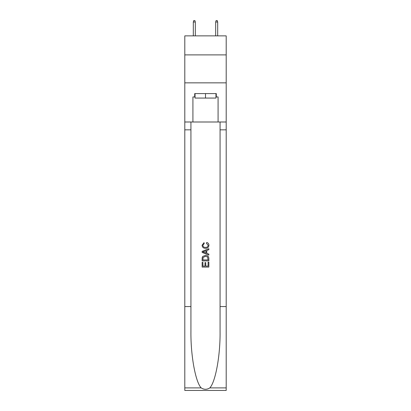 <?xml version="1.0" encoding="UTF-8"?>
<svg xmlns="http://www.w3.org/2000/svg" width="411" height="411" viewBox="0 0 411 411"><rect width="100%" height="100%" fill="white"/><g stroke="black" fill="none" stroke-linecap="round" stroke-linejoin="round"><path stroke-width="0.62" d="M226.194 54.889L226.194 35.875L184.806 35.875L184.806 54.889L226.194 54.889L226.194 82.852L184.806 82.852L184.806 54.889M215.96 93.59L215.96 98.065L195.04 98.065L195.04 93.59M205.5 93.59L205.5 98.065M208.079 262.177L208.079 266.133L205.757 266.133L208.079 266.133L208.079 262.177L208.855 262.177L208.855 267.083L202.14 267.083L202.14 262.352L202.14 267.083M204.981 262.608L204.981 266.133L202.916 266.133L204.981 266.133L204.981 262.608L205.757 262.608L205.757 266.133M202.721 256.428L202.238 257.404L202.721 256.428L205.459 255.38C207.606 255.37 208.737 256.407 208.855 258.483L208.855 260.887L202.14 260.887L202.14 258.591L202.14 260.887M206.702 242.475L206.481 243.42L206.702 242.475C208.125 242.844 208.87 243.759 208.937 245.213C208.757 247.273 207.596 248.311 205.449 248.326L205.449 248.326C203.383 248.28 202.253 247.247 202.058 245.233L204.005 242.644L204.21 243.595L202.829 245.28C203.029 246.728 203.902 247.427 205.443 247.376C207.016 247.458 207.92 246.77 208.166 245.3L206.486 243.42M209.826 387.897L226.194 387.897L226.194 390.45L184.806 390.45L184.806 306.56L190.93 306.56L190.93 331.502C190.632 355.34 195.472 381.968 201.174 387.897C204.056 389.736 206.939 389.736 209.826 387.897C215.528 381.968 220.368 355.34 220.07 331.502L220.07 122M202.14 251.362L202.14 252.431L208.855 255.092L202.14 252.431L202.14 251.362L208.855 248.696L202.14 251.362M220.07 306.56L226.194 306.56L226.194 82.852M184.806 306.56L184.806 82.852M190.93 122L190.93 306.56M226.194 387.897L226.194 306.56M184.806 122L192.918 122L192.918 96.945L195.04 96.945M215.96 96.945L216.294 96.945L216.294 93.59L194.706 93.59L194.706 96.945M216.294 96.945L218.082 96.945L218.082 122L226.194 122M192.918 122L218.082 122M208.855 248.696L208.855 249.703L206.79 250.463L206.79 253.325L208.855 254.09L208.855 255.092M204.154 252.354L206.014 253.042L206.014 250.751L202.916 251.897L204.154 252.354M206.014 250.751L206.014 253.042M202.14 258.591L202.238 257.404M207.601 256.973L208.079 259.942L207.601 256.973L205.443 256.325L203.055 257.471L202.916 259.942L208.079 259.942L202.916 259.942M202.14 262.352L202.916 262.352L202.916 266.133M195.323 35.875L195.323 22.004L193.309 22.004L193.309 35.875M193.309 22.004L193.756 20.55L194.876 20.55L195.323 22.004M215.677 22.004L216.124 20.55L217.244 20.55L217.691 22.004L215.677 22.004L215.677 35.875M217.691 22.004L217.691 35.875M220.07 129.83L226.194 129.83M190.93 129.83L184.806 129.83M184.806 387.897L201.174 387.897"/></g></svg>
